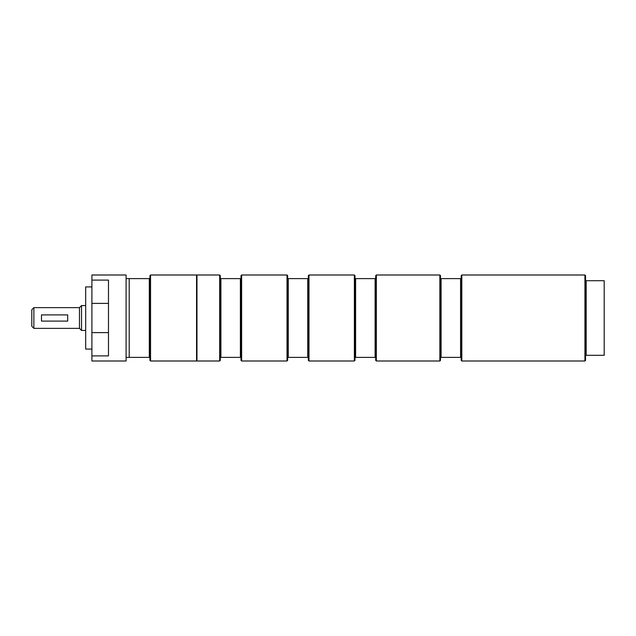 <?xml version="1.0" encoding="UTF-8"?>
<svg xmlns="http://www.w3.org/2000/svg" width="636" height="636" viewBox="0 0 636 636"><rect width="100%" height="100%" fill="white"/><g stroke="black" fill="none" stroke-linecap="round" stroke-linejoin="round"><path stroke-width="0.95" d="M150.549 361.002L149.929 360.381L149.929 357.376L149.309 357.376L149.309 278.624L149.929 278.624L149.929 275.619L150.549 274.998L150.549 361.002L196.556 361.002L196.556 274.998L150.549 274.998M149.929 357.376L149.929 278.624M149.309 278.624L129.203 278.624L129.203 357.376L149.309 357.376M196.969 274.998L196.969 361.002L219.666 361.002L219.666 274.998L196.969 274.998M241.632 274.998L241.012 275.619L241.012 278.624L220.287 278.624L220.287 357.376L241.012 357.376L241.012 360.381L241.632 361.002L241.632 274.998L287.019 274.998L287.019 361.002L241.632 361.002M219.666 274.998L220.287 275.619L220.287 278.624M220.287 357.376L220.287 360.381L219.666 361.002M240.384 278.624L240.384 357.376M241.012 278.624L241.012 357.376M220.907 278.624L220.907 357.376M308.985 274.998L308.365 275.619L308.365 278.624L287.639 278.624L287.639 357.376L308.365 357.376L308.365 360.381L308.985 361.002L308.985 274.998L354.371 274.998L354.371 361.002L308.985 361.002M287.019 274.998L287.639 275.619L287.639 278.624M287.639 357.376L287.639 360.381L287.019 361.002M307.745 278.624L307.745 357.376M308.365 278.624L308.365 357.376M288.259 278.624L288.259 357.376M376.337 274.998L375.717 275.619L375.717 278.624L354.991 278.624L354.991 357.376L375.717 357.376L375.717 360.381L376.337 361.002L376.337 274.998L439.858 274.998L439.858 361.002L376.337 361.002M354.371 274.998L354.991 275.619L354.991 278.624M354.991 357.376L354.991 360.381L354.371 361.002M375.097 278.624L375.097 357.376M375.717 278.624L375.717 357.376M355.611 278.624L355.611 357.376M461.823 274.998L584.929 274.998L584.929 361.002L461.823 361.002L461.823 274.998L461.203 275.619L461.203 278.624L440.478 278.624L440.478 360.381L439.858 361.002M440.478 357.376L461.203 357.376L461.203 360.381L461.823 361.002M441.098 278.624L441.098 357.376M460.583 278.624L460.583 357.376M461.203 278.624L461.203 357.376M439.858 274.998L440.478 275.619L440.478 278.624M584.929 274.998L585.549 275.619L585.549 280.699L604.2 280.699L604.2 355.301L585.549 355.301L585.549 360.381L584.929 361.002M586.169 280.699L586.169 355.301M585.549 280.699L585.549 355.301M91.902 280.094L91.902 274.998L126.095 274.998L126.095 361.002L91.902 361.002L91.902 355.906L108.478 355.906L108.478 280.094L91.902 280.094L91.902 355.906M91.902 286.916L85.685 286.916L85.685 349.085L91.902 349.085M33.875 307.641L31.8 309.708L31.8 326.292L33.875 328.359L33.875 307.641L79.468 307.641L79.468 328.359L81.535 330.434L85.685 330.434M79.468 307.641L81.535 305.566L81.535 330.434M41.491 321.108L67.702 321.108L67.702 314.892L41.491 314.892L41.491 321.108M91.902 303.388L108.478 303.388M91.902 332.612L108.478 332.612M126.095 357.368L129.203 357.368M126.095 278.632L129.203 278.632M196.556 357.368L196.969 357.368M196.556 278.632L196.969 278.632M33.875 328.359L79.468 328.359M81.535 305.566L85.685 305.566"/></g></svg>
